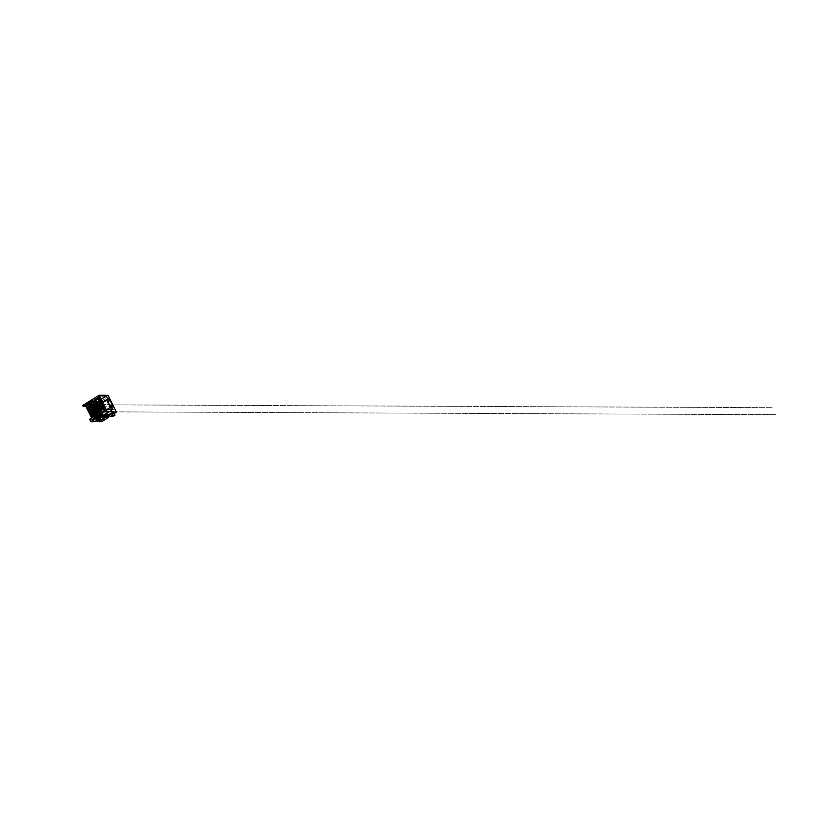 <?xml version="1.0" encoding="UTF-8"?>
<svg xmlns="http://www.w3.org/2000/svg" width="817" height="817" viewBox="0 0 817 817"><rect width="100%" height="100%" fill="white"/><g stroke="black" fill="none" stroke-linecap="round" stroke-linejoin="round"><path stroke-width="0.61" stroke-dasharray="4.08 3.06" d="M97.764 413.443L98.02 413.953L97.764 413.443L98.02 413.953L97.764 413.443L98.02 413.953L97.764 413.443L103.432 409.051L99.388 411.165L97.683 411.247L99.388 411.165L103.432 409.051L97.764 413.443M96.6 411.104L96.855 411.625L96.6 411.104L96.855 411.625L96.6 411.104L96.855 411.625L96.6 411.104L102.268 406.713L98.224 408.827L96.518 408.908L98.224 408.827L102.268 406.713L96.6 411.104M95.436 408.776L95.691 409.286L95.436 408.776L95.691 409.286L95.436 408.776L95.691 409.286L95.436 408.776L101.104 404.374L97.06 406.498L95.354 406.58L97.06 406.498L101.104 404.374L95.436 408.776M94.272 406.437L94.527 406.948L94.272 406.437L94.527 406.948L94.272 406.437L94.527 406.948L94.272 406.437L99.94 402.046L95.895 404.16L94.19 404.241L95.895 404.16L99.94 402.046L94.272 406.437M97.192 412.268L97.448 412.789L97.192 412.268L97.448 412.789L97.192 412.268L97.448 412.789L97.192 412.268L102.973 407.765L96.682 411.339L94.476 411.697L96.682 411.339L102.809 407.683L97.192 412.268M96.028 409.94L96.283 410.451L96.028 409.94L96.283 410.451L96.028 409.94L96.283 410.451L96.028 409.94L101.808 405.426L95.518 409.011L93.312 409.358L95.518 409.011L101.645 405.355L96.028 409.94M94.864 407.601L95.119 408.112L94.864 407.601L95.119 408.112L94.864 407.601L95.119 408.112L94.864 407.601L100.644 403.098L94.353 406.672L92.147 407.029L94.353 406.672L100.481 403.016L94.864 407.601M93.7 405.263L93.955 405.783L93.7 405.263L93.955 405.783L93.7 405.263L93.955 405.783L93.7 405.263L99.48 400.759L93.189 404.333L90.983 404.691L93.189 404.333L99.317 400.677L93.7 405.263M93.7 406.284L91.8 406.263L90.83 404.313L93.067 404.333L99.368 416.976L97.131 416.956L96.13 414.954L98.03 414.965L97.764 414.454L95.385 414.433L95.058 413.78L97.448 413.8L97.182 413.29L94.803 413.269L94.476 412.616L96.866 412.636L96.61 412.115L94.221 412.095L93.894 411.451L96.283 411.462L96.028 410.951L93.638 410.931L93.312 410.277L95.701 410.297L95.446 409.787L93.056 409.766L92.73 409.113L95.119 409.133L94.864 408.612L92.474 408.602L92.158 407.949L94.537 407.969L94.282 407.448L91.892 407.428L91.586 406.805L93.955 406.795L94.343 405.13L94.598 405.64L93.434 405.661L94.925 406.294L95.18 406.805L94.006 406.805L94.333 407.448L95.507 407.458L95.763 407.979L94.588 407.969L96.089 408.633L96.345 409.143L95.17 409.133L96.672 409.797L96.927 410.308L95.752 410.297L96.079 410.951L97.254 410.961L97.509 411.482L96.335 411.472L96.661 412.125L97.836 412.125L98.091 412.646L96.917 412.636L97.243 413.29L98.673 413.81L97.642 413.8L98.643 415.812L98.122 416.262L101.053 416.282L94.292 402.73L91.361 402.71L93.312 405.12L94.343 405.13L93.312 405.12L92.341 403.169L91.106 403.935L92.076 405.886L93.312 405.12L92.076 405.886L90.83 404.313L91.8 406.263L93.955 406.795L91.586 406.805L91.892 407.428L93.751 406.284L93.434 405.661L91.586 406.805L93.567 405.63L92.055 406.784L93.567 405.63L94.598 405.64L93.955 406.795L94.343 405.13L93.7 406.284M104.116 410.828L106.639 410.849L106.036 409.644L106.639 410.849L104.116 410.828M105.076 410.236L104.505 410.348L105.076 410.236M95.211 415.741L99.174 413.433L92.648 400.79L99.174 413.433L95.211 415.741M90.738 403.22L91.718 405.171L91.014 405.161L91.718 405.171L90.738 403.22L89.39 404.058L90.738 403.22L88.961 403.21L90.738 403.22M99.705 397.552L100.9 399.952L100.389 400.279L99.419 398.328L91.361 402.71L99.878 397.287L91.361 402.71L94.292 402.73L93.618 403.138L100.379 416.701L99.143 413.759L100.695 413.77L96.876 406.1L95.323 406.09L93.618 403.138L100.93 399.299L97.131 401.658L98.602 404.599L101.972 402.515L95.323 406.09L96.876 406.1L102.605 402.658L96.876 406.1L100.695 413.77L99.143 413.759L101.563 412.258L103.034 415.21L103.892 415.21L102.421 412.268L101.563 412.258L106.894 409.501L102.421 412.268L103.892 415.21L113.052 409.552L100.379 416.701L101.053 416.282L98.122 416.262L106.639 410.849L97.897 415.802L105.72 410.971L104.719 408.96L105.23 408.643L106.465 411.104L105.413 408.388L104.719 408.96L105.72 410.971L97.897 415.802L98.643 415.812L97.131 416.956L99.368 416.976L96.181 418.947L89.88 406.304L86.265 406.284L85.693 405.14L89.768 405.171L97.866 421.419L96.549 418.784L98.714 417.446L92.495 404.977L94.792 404.997L101.012 417.467L98.714 417.446L101.012 417.467L94.792 404.997L92.117 406.652L89.819 406.631L89.247 405.487L91.545 405.508L92.117 406.652L91.545 405.508L108.018 395.316L91.545 405.508L88.644 405.161L100.91 397.644L98.837 397.634L86.816 405.14L85.172 405.457L85.06 406.141L98.438 397.859L100.389 400.279L99.643 400.269L98.438 397.859L99.643 400.269L100.562 399.697L99.643 400.269L100.389 400.279L100.9 399.952L99.705 397.552M92.474 408.602L94.333 407.448L94.006 406.805L92.158 407.949L92.474 408.602L94.864 408.612L95.507 407.458L92.474 408.602M92.556 406.856L92.883 407.509L92.178 407.499L92.883 407.509L92.556 406.856L96.161 404.629L95.895 404.109L92.301 406.335L91.596 406.335L92.301 406.335L91.974 405.681L92.301 406.335L95.895 404.109L94.118 404.098L96.161 404.629L92.556 406.856L90.779 406.835L92.556 406.856M101.737 401.637L102.064 402.291L101.226 401.954L101.921 401.382L101.553 402.607L100.808 402.607L100.481 401.954L101.226 401.954L100.481 401.954L100.808 402.607L102.064 402.291L101.737 401.637M93.638 410.931L95.497 409.787L95.17 409.133L93.312 410.277L93.638 410.931L96.028 410.951L96.672 409.797L93.638 410.931M93.72 409.184L94.047 409.838L93.342 409.838L94.047 409.838L93.72 409.184L97.325 406.958L97.06 406.447L93.465 408.674L92.76 408.663L93.465 408.674L93.138 408.02L93.465 408.674L97.06 406.447L95.283 406.427L97.325 406.958L93.72 409.184L91.933 409.174L93.72 409.184M102.901 403.976L103.228 404.629L102.391 404.292L103.085 403.721L102.717 404.946L101.972 404.936L101.645 404.282L102.391 404.292L101.645 404.282L101.972 404.936L103.228 404.629L102.901 403.976M90.197 405.671L92.954 405.079L90.912 404.548L92.954 405.079L90.197 405.671M100.644 400.79L101.482 401.127L100.644 400.79L100.971 401.443L100.225 401.433L99.899 400.779L100.644 400.79L99.899 400.779L100.225 401.433L101.145 400.861L100.225 401.433L100.971 401.443L101.339 400.218L100.644 400.79M94.915 408.623L94.588 407.969L92.73 409.113L93.056 409.766L94.915 408.623L93.056 409.766L95.446 409.787L96.089 408.633L94.915 408.623M91.361 408.01L94.118 407.417L92.076 406.886L94.118 407.417L91.361 408.01M101.808 403.128L102.646 403.455L101.808 403.128L102.135 403.772L101.39 403.772L101.063 403.118L101.808 403.128L101.063 403.118L101.39 403.772L102.309 403.2L101.39 403.772L102.135 403.772L102.503 402.546L101.808 403.128M96.079 410.951L95.752 410.297L93.894 411.451L94.221 412.095L96.079 410.951L94.221 412.095L96.61 412.115L97.254 410.961L96.079 410.951M92.515 410.338L94.302 410.359L94.629 411.002L93.924 411.002L95.272 409.746L93.24 409.225L95.272 409.746L92.515 410.338M102.973 405.457L103.81 405.794L102.973 405.457L103.299 406.11L102.554 406.1L102.227 405.457L102.973 405.457L102.227 405.457L102.554 406.1L103.473 405.528L102.554 406.1L103.299 406.11L103.667 404.885L102.973 405.457M96.661 412.125L96.335 411.472L94.476 412.616L94.803 413.269L96.661 412.125L94.803 413.269L97.182 413.29L97.836 412.125L96.661 412.125M93.097 411.502L94.884 411.523L95.211 412.177L94.506 412.166L95.211 412.177L94.884 411.523L98.479 409.297L98.224 408.776L94.629 411.002L98.224 408.776L96.447 408.766L98.479 409.297L94.884 411.523L93.097 411.502M103.555 406.621L104.392 406.958L103.555 406.621L103.882 407.274L103.136 407.274L102.809 406.621L103.555 406.621L102.809 406.621L103.136 407.274L104.055 406.703L103.136 407.274L103.882 407.274L104.249 406.049L103.555 406.621M97.243 413.29L96.917 412.636L95.058 413.78L95.385 414.433L97.243 413.29L95.385 414.433L97.764 414.454L98.418 413.3L97.243 413.29M93.679 412.677L95.466 412.687L95.783 413.341L95.089 413.331L96.437 412.085L94.404 411.554L96.437 412.085L93.679 412.677M104.137 407.795L104.974 408.122L104.137 407.795L104.464 408.449L103.718 408.439L103.391 407.785L104.137 407.795L103.391 407.785L103.718 408.439L104.637 407.867L103.718 408.439L104.464 408.449L104.831 407.213L104.137 407.795M94.261 413.841L96.049 413.851L97.049 415.863L95.262 415.853L97.049 415.863L96.049 413.851L99.643 411.625L99.388 411.114L95.783 413.341L99.388 411.114L97.611 411.094L99.643 411.625L96.049 413.851L94.261 413.841M95.466 418.794L97.386 417.61L95.466 418.794M97.815 417.344L99.5 416.313L97.815 417.344M93.792 421.378L92.566 418.927L96.181 418.947L92.566 418.927L105.72 410.971L92.566 418.927L93.792 421.378M93.577 405.416L99.449 417.201L100.368 417.201L94.486 405.416L93.577 405.416L94.486 405.416L100.368 417.201L99.449 417.201L112.103 409.95L100.368 417.201L112.103 409.95L106.23 398.165L93.577 405.416L106.23 398.165L112.103 409.95L110.499 407.877L112.562 406.611L100.695 413.77L110.499 407.877L110.264 407.417L111.531 409.94L99.449 417.201L93.577 405.416M96.038 419.101L98.336 419.121L99.643 421.756L98.336 419.121L101.012 417.467L98.336 419.121L96.038 419.101L96.549 418.784L96.038 419.101L97.356 421.735L96.038 419.101M92.28 419.703L93.281 421.705L92.28 419.703L92.791 419.376L92.28 419.703M89.584 419.223L91.821 419.693L105.659 411.421L92.791 419.376L105.434 410.961L91.821 419.693L97.049 415.863L91.586 419.233L89.584 419.223M82.711 405.436L85.172 405.457L82.711 405.436M100.368 421.306L107.915 416.639L100.368 421.306M109.631 415.577L111.378 414.495L109.09 414.474L111.378 414.495L109.631 415.577M108.712 411.502L103.973 414.433L102.544 414.423L103.973 414.433L108.712 411.502M107.272 415.342L101.094 419.162L97.652 419.141L103.83 415.322L107.272 415.342L103.83 415.322L97.652 419.141L101.094 419.162L102.145 421.266L98.704 421.245L102.145 421.266L101.094 419.162L107.272 415.342L107.558 415.914L107.272 415.342L103.841 415.312L97.662 419.131L101.104 419.162L107.282 415.342L107.568 415.914L101.39 419.734L97.948 419.703L101.39 419.734L101.104 419.162L97.662 419.131L97.948 419.703L97.662 419.131L103.841 415.312L106.302 415.904L103.473 416.292L103.841 415.312L107.282 415.342L101.104 419.162L101.39 419.734L107.568 415.914L107.282 415.342M112.491 416.711L111.378 414.495L112.491 416.711M105.087 416.66L103.973 414.433L105.087 416.66M104.882 417.426L103.83 415.322L104.882 417.426M108.324 417.446L102.145 421.266L108.324 417.446M110.172 406.141L112.358 405.13L110.172 406.141M96.273 401.647L97.744 404.599L98.602 404.599L97.131 401.658L96.273 401.647L93.853 403.149L95.323 406.09L97.744 404.599L96.273 401.647M103.034 415.21L101.563 412.258L99.143 413.759L100.614 416.701L103.034 415.21M94.292 402.73L101.053 416.282L100.379 416.701L93.618 403.138L94.292 402.73M100.828 400.207L99.899 400.779L100.828 400.207M101.41 401.382L100.481 401.954L101.41 401.382M101.992 402.546L101.063 403.118L101.992 402.546M102.574 403.71L101.645 404.282L102.574 403.71M103.156 404.875L102.227 405.457L103.156 404.875M103.739 406.049L102.809 406.621L103.739 406.049M104.31 407.213L103.391 407.785L104.31 407.213M104.893 408.377L103.973 408.949L105.199 411.421L103.973 408.949L104.893 408.377M85.06 406.141L98.898 397.869L85.06 406.141M85.519 406.141L85.693 405.14L85.519 406.141M89.247 405.487L89.819 406.631L90.34 406.315L89.768 405.171L89.247 405.487M89.819 406.631L92.117 406.652L94.792 404.997L92.495 404.977L89.819 406.631M96.549 418.784L90.34 406.315L92.495 404.977L98.714 417.446L96.549 418.784M106.68 400.218L105.648 398.155L106.68 400.218M100.103 400.432L99.02 398.655L89.88 404.313L93.067 404.333L89.88 406.304L86.265 406.284L98.591 398.655L100.103 400.432L99.071 400.616L98.673 398.655L100.103 400.432L99.214 398.655L98.091 398.655L99.071 400.616L90.36 406.008L99.071 400.616L98.091 398.655L97.152 398.655L85.571 405.814L97.611 398.655L85.571 405.814L86.265 406.284L98.898 397.869L86.03 405.824L89.88 406.304L96.181 418.947L99.368 416.976L93.067 404.333L89.88 406.304L93.067 404.333L90.83 404.313L92.341 403.169L91.596 403.159L99.419 398.328L86.265 406.284L89.88 406.304L93.067 404.333L99.368 416.976L96.181 418.947L95.18 416.946L97.131 415.73L96.876 415.22L94.925 416.425L94.598 415.782L96.549 414.566L96.294 414.056L94.343 415.261L94.016 414.607L95.967 413.402L95.712 412.881L93.761 414.096L93.434 413.443L95.385 412.238L95.129 411.717L93.179 412.932L92.852 412.279L94.803 411.063L94.547 410.553L92.597 411.758L92.27 411.104L94.221 409.899L93.965 409.388L92.015 410.594L91.688 409.94L93.649 408.735L93.383 408.214L91.433 409.429L91.106 408.776L93.067 407.56L92.801 407.05L90.85 408.255L89.88 406.304L90.85 408.255L87.674 408.234L91.106 408.776L91.433 409.429L89.707 409.409L89.962 409.93L91.688 409.94L92.015 410.594L88.828 410.573L92.27 411.104L92.597 411.758L90.871 411.748L93.179 412.932L89.993 412.902L93.434 413.443L93.761 414.096L92.035 414.076L92.29 414.597L94.016 414.607L94.343 415.261L91.157 415.24L94.598 415.782L94.925 416.425L93.199 416.415L93.455 416.925L95.18 416.946L96.181 418.947L92.331 419.376L91.627 417.957L92.331 419.376L104.413 411.329L103.402 409.307L94.69 414.689L103.402 409.307L104.413 411.329L105.342 410.951L104.433 409.123L103.882 409.113L104.801 410.951L103.402 409.307L104.433 409.123L105.322 411.298L99.378 414.975L98.52 413.259L96.355 414.597L97.213 416.313L96.181 416.956L89.88 404.313L90.912 403.669L91.77 405.385L93.924 404.047L93.077 402.332L98.99 398.676L99.96 400.626L94.047 404.282L94.302 404.803L100.225 401.137L100.542 401.79L94.629 405.457L94.884 405.967L100.808 402.311L101.124 402.965L95.211 406.621L95.466 407.132L101.39 403.475L101.706 404.129L95.793 407.785L96.049 408.306L101.972 404.64L102.288 405.293L96.375 408.96L96.631 409.47L102.554 405.814L102.871 406.457L96.957 410.124L97.213 410.634L103.126 406.978L103.453 407.632L97.54 411.288L97.795 411.809L103.708 408.143L104.035 408.796L98.122 412.452L98.377 412.973L104.29 409.307L105.291 411.319L104.433 409.123M98.234 397.767L94.629 399.993L98.867 397.767L95.262 399.993L98.111 405.712L101.716 403.486L97.478 405.712L101.083 403.486L97.478 405.712L94.629 399.993L98.234 397.767M95.262 399.993L94.629 399.993L97.478 405.712L98.111 405.712L95.262 399.993M101.655 404.629L98.05 406.856L102.288 404.629L98.683 406.866L101.533 412.585L105.138 410.359L100.9 412.575L104.505 410.348L100.9 412.575L98.05 406.856L101.655 404.629M98.683 406.866L98.05 406.856L100.9 412.575L101.533 412.585L98.683 406.866M98.643 415.812L97.642 413.8L96.406 414.566L97.407 416.578L98.643 415.812M96.406 414.566L97.131 416.956L96.406 414.566L98.673 413.81L98.03 414.965L96.406 414.566M98.03 414.965L98.418 413.3L98.03 414.965M97.866 411.615L99.643 411.625L97.866 411.615M94.66 412.074L96.437 412.085L94.66 412.074M96.917 412.636L98.091 412.646L97.448 413.8L95.058 413.78L96.917 412.636M97.448 413.8L97.836 412.125L97.448 413.8M96.702 409.276L98.479 409.297L96.702 409.276M96.335 411.472L97.509 411.482L96.866 412.636L94.476 412.616L96.335 411.472M96.866 412.636L97.254 410.961L96.866 412.636M95.538 406.948L97.325 406.958L95.538 406.948M95.17 409.133L96.345 409.143L95.701 410.297L93.312 410.277L95.17 409.133M95.701 410.297L96.089 408.633L95.701 410.297M94.374 404.609L96.161 404.629L94.374 404.609M93.751 406.284L91.892 407.428L94.282 407.448L94.925 406.294L93.751 406.284M94.006 406.805L95.18 406.805L94.537 407.969L92.158 407.949L94.006 406.805M94.537 407.969L94.925 406.294L94.537 407.969M93.495 409.736L95.272 409.746L93.495 409.736M95.752 410.297L96.927 410.308L96.283 411.462L93.894 411.451L95.752 410.297M96.283 411.462L96.672 409.797L96.283 411.462M92.331 407.397L94.118 407.417L92.331 407.397M94.588 407.969L95.763 407.979L95.119 409.133L92.73 409.113L94.588 407.969M95.119 409.133L95.507 407.458L95.119 409.133M91.167 405.069L92.954 405.079L91.167 405.069M100.91 397.644L89.38 404.783L89.124 404.088L100.654 396.96L100.91 397.644L100.654 396.96L89.124 404.088L86.888 404.078L98.408 396.939L100.654 396.96L98.408 396.939L86.888 404.078L87.317 404.762L98.837 397.634L98.408 396.939L98.837 397.634L100.91 397.644M89.38 404.783L88.471 404.701L89.124 404.088L89.38 404.783M89.124 404.088L86.531 404.691L86.888 404.078L89.124 404.088M86.888 404.078L86.816 405.14L86.888 404.078M100.093 417.783L99.807 417.211L98.765 417.62L100.103 416.793L96.345 416.772L100.103 416.793L100.093 417.783M98.203 419.192L97.213 418.968L98.275 418.1L95.017 418.273L98.275 418.1L98.203 419.192M107.578 414.893L103.167 416.037L103.095 415.179L105.352 414.311L107.293 414.321L102.881 415.465L105.628 414.883L105.352 414.311L107.578 414.893M98.449 420.724L102.135 419.867L107.783 416.374L102.135 419.867L101.849 419.295L99.603 420.163L95.926 420.132L99.603 420.163L101.849 419.295L108.436 415.22L101.849 419.295L102.135 419.867L98.449 420.724M109.018 414.342L108.436 415.22L109.018 414.342M108.722 415.792L108.436 415.22L108.722 415.792M98.275 418.1L98.561 418.672L98.275 418.1L97.917 418.621M95.987 418.651L95.701 418.079L95.987 418.651M100.103 416.793L100.389 417.364L99.807 417.211M98.867 416.874L98.581 416.302L98.867 416.874M102.534 410.001L93.322 415.7L97.131 415.73L95.18 416.946L93.455 416.925L94.946 416.006L92.852 415.986L91.106 416.915L92.852 415.986L92.597 415.475L94.69 415.496L92.597 415.475L94.69 415.496L93.199 416.415L94.925 416.425L96.876 415.22L97.131 415.73L93.056 415.189L96.876 415.22L93.056 415.189L93.322 415.7L102.534 410.001L102.278 409.491L94.496 414.301L102.278 409.491L103.013 409.991L102.911 409.235L102.278 409.491M101.951 408.837L92.74 414.536L96.549 414.566L94.598 415.782L91.422 415.751L92.27 414.822L90.524 415.741L92.27 414.822L92.015 414.311L92.913 414.832L92.015 414.311L91.157 415.24L94.343 415.261L96.294 414.056L96.549 414.566L92.484 414.025L96.294 414.056L92.484 414.025L92.74 414.536L101.951 408.837L101.696 408.326L93.914 413.136L101.696 408.326L102.431 408.827L102.329 408.071L101.696 408.326M101.369 407.673L92.158 413.371L95.967 413.402L94.016 414.607L92.29 414.597L93.781 413.678L91.688 413.657L89.941 414.576L91.688 413.657L91.433 413.136L91.688 413.657L93.781 413.678L93.526 413.157L91.433 413.136L93.526 413.157L92.035 414.076L93.761 414.096L95.712 412.881L95.967 413.402L91.902 412.851L95.712 412.881L91.902 412.851L92.158 413.371L101.369 407.673L101.114 407.152L93.332 411.972L101.114 407.152L101.849 407.663L101.747 406.907L101.114 407.152M100.787 406.509L91.575 412.207L95.385 412.238L93.434 413.443L90.258 413.412L91.749 412.493L89.359 413.412L91.106 412.493L90.85 411.972L91.749 412.493L90.85 411.972L89.993 412.902L93.179 412.932L95.129 411.717L95.385 412.238L91.32 411.686L95.129 411.717L91.32 411.686L91.575 412.207L100.787 406.509L100.532 405.988L92.75 410.798L100.532 405.988L101.267 406.488L101.165 405.732L100.532 405.988M100.205 405.334L90.993 411.033L94.803 411.063L92.852 412.279L91.126 412.258L92.627 411.339L90.524 411.319L88.777 412.248L90.524 411.319L90.268 410.808L92.362 410.828L90.268 410.808L92.362 410.828L90.871 411.748L92.597 411.758L94.547 410.553L94.803 411.063L90.738 410.522L94.547 410.553L90.738 410.522L90.993 411.033L100.205 405.334L99.95 404.823L92.168 409.634L99.95 404.823L100.685 405.324L100.583 404.568L99.95 404.823M99.623 404.17L90.411 409.868L94.221 409.899L92.27 411.104L89.094 411.084L89.941 410.154L88.195 411.074L89.941 410.154L89.686 409.644L90.585 410.165L89.686 409.644L88.828 410.573L92.015 410.594L93.965 409.388L94.221 409.899L90.156 409.358L93.965 409.388L90.156 409.358L90.411 409.868L99.623 404.17L99.368 403.659L91.586 408.469L99.368 403.659L100.103 404.16L100.001 403.404L99.368 403.659M99.041 403.006L89.829 408.704L93.649 408.735L91.688 409.94L89.962 409.93L91.463 409L87.613 409.909L89.359 408.99L89.104 408.469L89.359 408.99L91.463 409L91.198 408.49L89.104 408.469L91.198 408.49L89.707 409.409L91.433 409.429L93.383 408.214L93.649 408.735L89.574 408.183L93.383 408.214L89.574 408.183L89.829 408.704L99.041 403.006L98.786 402.485L91.004 407.295L98.786 402.485L99.521 402.995L99.419 402.24L98.786 402.485M98.459 401.841L89.247 407.53L93.067 407.56L91.106 408.776L87.93 408.745L88.777 407.816L87.031 408.745L88.777 407.816L88.522 407.305L89.421 407.826L88.522 407.305L87.674 408.234L90.85 408.255L92.801 407.05L93.067 407.56L88.992 407.019L92.801 407.05L88.992 407.019L89.247 407.53L98.459 401.841L98.203 401.321L90.421 406.131L98.203 401.321L98.939 401.821L98.837 401.065L98.203 401.321M100.685 401.596L90.942 407.172L99.654 401.79L99.327 401.137L90.932 406.325L99.327 401.137L99.654 401.79L100.685 401.596L100.358 400.953L99.817 400.943L100.134 401.596L99.327 401.137L100.358 400.953L100.542 401.79L100.358 400.953M101.267 402.771L91.524 408.347L100.236 402.955L99.909 402.301L91.514 407.499L99.909 402.301L100.236 402.955L101.267 402.771L100.94 402.117L100.399 402.107L100.716 402.761L99.909 402.301L100.94 402.117L101.124 402.965L100.94 402.117M101.563 403.302L101.706 404.129L92.107 409.511L100.818 404.119L100.491 403.465L92.096 408.663L100.491 403.465L100.818 404.119L101.849 403.935L101.522 403.281L100.981 403.281L101.298 403.935L100.491 403.465L101.522 403.281L101.706 404.129L101.522 403.281M102.431 405.099L92.689 410.675L101.4 405.283L101.073 404.64L92.678 409.828L101.073 404.64L102.431 405.099L102.105 404.446L101.563 404.446L101.88 405.099L101.073 404.64L102.105 404.446L102.472 405.12M103.013 406.274L93.271 411.839L101.982 406.457L101.655 405.804L93.261 410.992L101.655 405.804L101.982 406.457L103.013 406.274L102.687 405.62L102.135 405.61L102.462 406.263L101.655 405.804L102.687 405.62L102.871 406.457L102.687 405.62M103.596 407.438L93.853 413.014L102.564 407.622L102.237 406.968L93.843 412.166L102.237 406.968L102.564 407.622L103.596 407.438L103.269 406.784L102.717 406.784L103.044 407.428L102.237 406.968L103.269 406.784L103.453 407.632L103.269 406.784M104.178 408.602L94.435 414.178L103.146 408.786L102.819 408.132L94.425 413.331L102.819 408.132L103.146 408.786L104.178 408.602L103.851 407.949L103.299 407.949L103.626 408.602L102.819 408.132L103.851 407.949L104.035 408.796L103.851 407.949M105.342 410.951L104.372 412.217L92.331 419.376L104.893 411.298L92.566 418.927L96.181 418.947L99.368 416.976L96.181 416.956L105.322 411.298L104.801 410.951L103.912 412.217L105.322 411.298M86.03 405.824L98.591 398.655L86.265 406.284L86.03 405.824M99.368 416.976L93.067 404.333L89.88 404.313L96.181 416.956L99.368 416.976M98.387 415.812L97.56 416.323L96.702 414.607L97.529 414.096L98.387 415.812L97.529 414.096L98.52 413.259L99.378 414.975L98.387 415.812M97.56 416.323L96.355 414.597L97.56 416.323M97.529 414.096L98.52 413.259L97.529 414.096M102.758 409.48L98.122 412.452L102.758 409.48L103.013 409.991L98.377 412.973L98.122 412.452L104.035 408.796M104.29 409.307L103.013 409.991M102.176 408.316L97.54 411.288L102.176 408.316L102.431 408.827L97.795 411.809L97.54 411.288L103.453 407.632M103.708 408.143L102.431 408.827M101.594 407.142L96.957 410.124L101.594 407.142L101.849 407.663L97.213 410.634L96.957 410.124L102.871 406.457M103.126 406.978L101.849 407.663M101.012 405.978L96.375 408.96L101.012 405.978L101.267 406.488L96.631 409.47L96.375 408.96L102.288 405.293M102.554 405.814L101.267 406.488M100.43 404.813L95.793 407.785L100.43 404.813L100.685 405.324L96.049 408.306L95.793 407.785L101.706 404.129M101.972 404.64L100.685 405.324M99.848 403.639L95.211 406.621L99.848 403.639L100.103 404.16L95.466 407.132L95.211 406.621L101.124 402.965M101.39 403.475L100.103 404.16M99.266 402.475L94.629 405.457L99.266 402.475L99.521 402.995L94.884 405.967L94.629 405.457L100.542 401.79M100.808 402.311L99.521 402.995M98.683 401.31L94.047 404.282L98.683 401.31L98.939 401.821L94.302 404.803L94.047 404.282L99.96 400.626M100.225 401.137L98.939 401.821M90.912 403.669L92.107 405.395L90.912 403.669M91.259 403.68L92.076 403.169L92.934 404.885L92.107 405.395L91.259 403.68M92.076 403.169L93.077 402.332L93.924 404.047L92.934 404.885L92.076 403.169M91.77 405.385L93.924 404.047L91.77 405.385M94.69 415.496L94.946 416.006L93.455 416.925L93.199 416.415L94.69 415.496M92.658 414.311L92.913 414.832L91.422 415.751L91.157 415.24L92.658 414.311M93.526 413.157L93.781 413.678L92.29 414.597L92.035 414.076L93.526 413.157M91.494 411.982L91.749 412.493L90.258 413.412L89.993 412.902L91.494 411.982M92.362 410.828L92.627 411.339L91.126 412.258L90.871 411.748L92.362 410.828M90.33 409.644L90.585 410.165L89.094 411.084L88.828 410.573L90.33 409.644M91.198 408.49L91.463 409L89.962 409.93L89.707 409.409L91.198 408.49M89.165 407.315L89.421 407.826L87.93 408.745L87.674 408.234L89.165 407.315M97.662 411.206L113.512 411.451L97.662 411.196L99.184 411.217L102.993 408.99L103.963 409.011L103.728 409.552L98.071 413.933M97.57 411.799L776.15 414.699L97.56 411.799L100.123 411.421L103.432 409.021L97.713 413.463M88.798 411.768L89.543 411.768M96.498 408.878L112.348 409.113L96.498 408.868L98.02 408.888L101.829 406.652L102.799 406.672L102.564 407.213L96.906 411.594M96.406 409.46L104.719 409.501L96.396 409.47L98.959 409.092L102.268 406.692L96.549 411.135M95.313 409.46L93.363 409.45L95.313 409.46M92.862 409.45L90.799 409.44L92.862 409.45M89.758 409.44L88.379 409.429L89.758 409.44M94.66 409.46L93.853 409.46L94.66 409.46M95.344 406.539L111.194 406.784L95.334 406.529L96.855 406.549L100.665 404.323L101.635 404.344L101.4 404.885L95.742 409.266M95.242 407.132L96.896 407.142L101.288 404.721L95.385 408.796M94.241 407.08L92.147 407.019L94.241 407.08M94.18 404.211L110.019 404.446L94.169 404.19L95.691 404.221L99.5 401.984L100.471 402.005L100.236 402.546L94.578 406.927M94.078 404.793L772.657 407.693L94.067 404.803L96.631 404.425L99.94 402.025L94.221 406.457M88.226 404.772L83.804 404.752L88.226 404.772M94.455 411.656L96.682 411.676L102.656 407.714C103.402 407.366 103.626 408.163 103.146 408.377L97.499 412.759M94.384 412.248L96.784 411.962L102.85 407.857L97.131 412.289M93.291 409.317L95.518 409.337L101.492 405.385C102.237 405.028 102.462 405.824 101.982 406.049L96.335 410.43M96.58 409.358L104.688 409.45L96.58 409.358M93.22 409.909L95.62 409.623L101.696 405.518L95.967 409.96M92.127 406.989L94.353 407.009L100.338 403.047C101.073 402.689 101.298 403.496 100.818 403.71L95.17 408.091M95.415 407.019L103.524 407.111L95.415 407.019M92.055 407.571L94.455 407.295L100.532 403.19L94.813 407.622M90.963 404.65L93.189 404.67L99.174 400.718C99.909 400.361 100.134 401.157 99.654 401.382L94.006 405.753M94.251 404.691L102.36 404.783L94.251 404.691M90.891 405.242L93.301 404.956L99.368 400.851L93.649 405.293M106.077 409.623L106.7 410.869M98.673 418.723L98.387 418.151M100.481 417.405L100.195 416.833M100.399 400.963L100.726 401.617M100.981 402.127L101.308 402.781M102.728 405.63L103.054 406.284M103.31 406.805L103.636 407.448M103.892 407.969L104.219 408.623M104.474 409.133L105.393 410.982M100.144 400.453L99.245 398.655M102.973 409.256L103.228 409.777M102.391 408.091L102.646 408.602M101.808 406.927L102.064 407.438M101.226 405.753L101.482 406.274M100.644 404.589L100.9 405.109M100.062 403.424L100.317 403.935M99.48 402.26L99.735 402.771M98.898 401.086L99.153 401.607"/><path stroke-width="1.23" d="M95.252 411.227L95.507 411.737L95.252 411.227M95.518 411.227L97.683 411.247L95.518 411.227M94.088 408.898L94.343 409.409L94.088 408.898M94.353 408.898L96.518 408.908L94.353 408.898M92.924 406.56L93.189 407.07L92.924 406.56M93.189 406.56L95.354 406.58L93.189 406.56M91.759 404.221L92.025 404.742L91.759 404.221M92.025 404.231L94.19 404.241L92.025 404.231M92.066 411.676L92.321 412.187L92.066 411.676M92.321 411.676L94.476 411.697L92.321 411.676M90.901 409.337L91.157 409.858L90.901 409.337M91.157 409.337L93.312 409.358L91.157 409.337M89.737 407.009L89.993 407.52L89.737 407.009M89.993 407.009L92.147 407.029L89.993 407.009M88.573 404.67L88.828 405.191L88.573 404.67M88.828 404.67L90.983 404.691L88.828 404.67M105.23 408.643L99.878 397.287L97.356 397.276L104.116 410.828L97.356 397.276L99.521 395.939L99.174 395.244L82.711 405.436L83.273 406.58L92.648 400.79L98.949 413.433L89.584 419.223L90.81 421.684L95.466 418.794L90.81 421.684L89.584 419.223L98.949 413.433L92.648 400.79L83.273 406.58L82.711 405.436L99.174 395.244L99.521 395.939L106.292 395.99L107.762 398.931L108.732 398.941L110.019 400.432L112.358 405.13L111.817 405.12L112.562 406.611L111.582 406.6L113.052 409.552L106.281 409.491L104.116 410.828L106.281 409.491L107.558 412.064L106.281 409.491L113.052 409.552L111.582 406.6L112.562 406.611L111.817 405.12L112.358 405.13L110.019 400.432L107.415 401.698L110.019 400.432L107.967 401.709L110.305 406.396L107.415 401.698L109.478 400.432L108.732 398.941L107.762 398.931L106.292 395.99L99.521 395.939L97.356 397.276L99.878 397.287L101.083 399.697L100.389 400.279L100.9 399.952M98.234 397.767L98.867 397.767L101.716 403.486L101.083 403.486L98.234 397.767L101.083 403.486L101.716 403.486L98.867 397.767L98.234 397.767M101.655 404.629L102.288 404.629L105.138 410.359L104.505 410.348L101.655 404.629L104.505 410.348L105.138 410.359L102.288 404.629L101.655 404.629M88.961 403.21L89.931 405.161L90.912 404.548L90.513 406.325L94.118 404.098L94.374 404.609L90.779 406.835L92.331 407.397L91.361 408.01L91.678 408.653L95.283 406.427L95.538 406.948L91.933 409.174L92.26 409.828L93.24 409.225L92.842 410.992L96.447 408.766L96.702 409.276L93.097 411.502L93.424 412.156L94.404 411.554L94.006 413.331L97.611 411.094L97.866 411.615L94.261 413.841L95.262 415.853L94.261 413.841L97.866 411.615L97.611 411.094L94.006 413.331L94.404 411.554L93.424 412.156L93.097 411.502L96.702 409.276L96.447 408.766L92.842 410.992L93.24 409.225L92.26 409.828L91.933 409.174L95.538 406.948L95.283 406.427L91.678 408.653L91.361 408.01L92.331 407.397L90.779 406.835L94.374 404.609L94.118 404.098L90.513 406.325L90.912 404.548L89.931 405.161L88.961 403.21L92.872 400.79L88.961 403.21M91.718 405.171L89.931 405.161L91.718 405.171M92.883 407.509L91.096 407.489L92.883 407.509M102.064 402.291L107.762 398.931L101.972 402.515L102.83 403.2L102.135 403.772L102.646 403.455M101.737 401.637L102.248 402.035M94.047 409.838L92.26 409.828L94.047 409.838M103.228 404.629L102.717 404.946L103.412 404.364L103.994 405.538L103.299 406.11L103.81 405.794M102.901 403.976L103.412 404.364M92.301 406.335L90.513 406.325L92.301 406.335M101.482 401.127L100.971 401.443L101.145 400.861L101.921 401.382M101.155 400.473L101.665 400.871M93.465 408.674L91.678 408.653L93.465 408.674M94.629 411.002L92.842 410.992L94.629 411.002M95.211 412.177L93.424 412.156L95.211 412.177M104.392 406.958L103.882 407.274L104.576 406.703L105.158 407.867L104.464 408.449L104.974 408.122M104.065 406.304L104.576 406.703M95.783 413.341L94.006 413.331L95.783 413.341M99.5 416.313L102.544 414.423L103.647 416.639L106.22 415.056L105.403 413.402L108.998 412.074L108.712 411.502L116.402 412.136L108.018 395.316L99.174 395.244L108.018 395.316L116.402 412.136L114.237 413.473L111.949 413.453L112.766 415.107L115.064 415.118L114.237 413.473L115.064 415.118L112.491 416.711L110.193 416.701L112.766 415.107L111.949 413.453L114.104 412.115L113.818 411.543L108.712 411.502L108.998 412.074L106.833 413.412L107.66 415.067L105.087 416.66L103.647 416.639L102.544 414.423L99.5 416.313M97.866 421.419L93.792 421.378L97.866 421.419M93.281 421.705L90.81 421.684L93.281 421.705M85.285 406.59L83.273 406.58L85.285 406.59L89.39 404.058L85.285 406.59M99.643 421.756L100.368 421.306L99.643 421.756M107.915 416.639L109.631 415.577L107.915 416.639M109.09 414.474L113.818 411.543L109.09 414.474L110.193 416.701L109.09 414.474M107.66 415.067L106.833 413.412L105.403 413.402L106.22 415.056L107.66 415.067L106.22 415.056L103.647 416.639L105.087 416.66L107.66 415.067M112.491 416.711L115.064 415.118L112.766 415.107L110.193 416.701L112.491 416.711M98.704 421.245L97.652 419.141L98.704 421.245L104.882 417.426L104.494 416.65L104.882 417.426L108.324 417.446L107.272 415.342L108.222 417.63L104.893 417.599L98.918 421.296L102.248 421.317L108.222 417.63L102.248 421.317L98.918 421.296L104.893 417.599L108.222 417.63L104.882 417.426L98.704 421.245M116.402 412.136L114.104 412.115L111.949 413.453L114.237 413.473L116.402 412.136M105.403 413.402L108.998 412.074L105.403 413.402M109.764 406.396L111.817 405.12L109.764 406.396L110.499 407.877L109.764 406.396M106.894 409.501L111.582 406.6L106.894 409.501M100.93 399.299L106.292 395.99L100.93 399.299M102.605 402.658L108.732 398.941L106.68 400.218L107.415 401.698L106.68 400.218L102.605 402.658M101.083 399.697L101.339 400.218M102.83 403.2L103.085 403.721M103.994 405.538L104.249 406.049M105.158 407.867L105.413 408.388M101.441 416.895L102.728 416.384L102.442 415.812L101.165 416.323L101.441 416.895L96.631 417.344L100.389 417.364L98.765 417.62L99.051 418.192L95.293 418.171L95.303 418.845L98.561 418.672L97.213 418.968L98.203 419.192L96.212 420.704L98.449 420.724L95.926 420.132L98.561 418.672L95.303 418.845L95.017 418.273L95.007 417.599L99.807 417.211L100.093 417.783L96.631 417.344L96.345 416.772L98.52 416.108L96.345 416.772L96.631 417.344L98.806 416.68L98.52 416.108L98.867 416.874L101.441 416.895L101.165 416.323L103.095 415.179L102.728 416.384L101.441 416.895M108.722 415.792L109.304 414.913L107.578 414.893L109.304 414.913L108.722 415.792M103.381 415.751L102.728 416.384L102.881 415.465L103.381 415.751M107.568 415.914L106.302 415.904L107.568 415.914M97.948 419.703L104.127 415.884L97.948 419.703M98.581 416.302L101.165 416.323L98.581 416.302M107.293 414.321L109.304 414.913L107.293 414.321M96.508 419.254L96.212 420.704L96.508 419.254L97.499 419.54L96.508 419.254M98.203 419.192L98.561 418.672M95.007 417.599L95.303 418.845L95.007 417.599L95.293 418.171L99.051 418.192L98.765 417.62L95.007 417.599M91.627 417.957L91.106 416.915L91.627 417.957M91.361 416.915L90.524 415.741L90.85 416.394L94.435 414.178L90.85 416.394L91.361 416.915M90.779 415.751L89.941 414.576L90.268 415.23L93.853 413.014L90.268 415.23L90.779 415.751M90.197 414.576L89.359 413.412L89.686 414.066L93.271 411.839L89.686 414.066L90.197 414.576M89.615 413.412L88.777 412.248L89.104 412.891L92.689 410.675L89.104 412.891L89.615 413.412M89.033 412.248L88.195 411.074L88.522 411.727L92.107 409.511L88.522 411.727L89.033 412.248M88.45 411.074L87.613 409.909L87.94 410.563L91.524 408.347L87.94 410.563L88.45 411.074M87.868 409.909L87.031 408.745L87.358 409.399L90.942 407.172L87.358 409.399L87.868 409.909M87.286 408.745L85.571 405.814L86.776 408.224L90.36 406.008L86.776 408.224L87.286 408.745M90.932 406.325L89.89 406.968L90.932 406.325M89.625 407.142L87.031 408.745L89.625 407.142M91.514 407.499L87.613 409.909L91.514 407.499M92.096 408.663L91.055 409.307L92.096 408.663M90.789 409.47L88.195 411.074L90.789 409.47M92.678 409.828L88.777 412.248L92.678 409.828M93.261 410.992L92.219 411.635L93.261 410.992M91.953 411.809L89.359 413.412L91.953 411.809M93.843 412.166L89.941 414.576L93.843 412.166M94.425 413.331L90.524 415.741L94.425 413.331M94.69 414.689L91.106 416.915L94.69 414.689M93.322 415.7L93.056 415.189L93.322 415.7M94.496 414.301L93.056 415.189L94.496 414.301M92.597 415.475L91.106 416.394L92.597 415.475L92.852 415.986L93.209 415.475L92.597 415.475M92.74 414.536L92.484 414.025L92.74 414.536M93.914 413.136L92.484 414.025L93.914 413.136M92.015 414.311L90.524 415.23L92.015 414.311L92.27 414.822L92.015 414.311L92.658 414.311L92.015 414.311M92.158 413.371L91.902 412.851L92.158 413.371M93.332 411.972L91.902 412.851L93.332 411.972M91.433 413.136L89.941 414.066L91.433 413.136L91.688 413.657L92.045 413.147L91.433 413.136M91.575 412.207L91.32 411.686L91.575 412.207M92.75 410.798L91.32 411.686L92.75 410.798M90.85 411.972L89.359 412.902L90.85 411.972L91.106 412.493L90.85 411.972L91.494 411.982L90.85 411.972M90.993 411.033L90.738 410.522L90.993 411.033M92.168 409.634L90.738 410.522L92.168 409.634M90.268 410.808L88.777 411.727L90.268 410.808L90.524 411.319L90.881 410.808L90.268 410.808M90.411 409.868L90.156 409.358L90.411 409.868M91.586 408.469L90.156 409.358L91.586 408.469M89.686 409.644L88.195 410.563L89.686 409.644L89.941 410.154L89.686 409.644L90.33 409.644L89.686 409.644M89.829 408.704L89.574 408.183L89.829 408.704M91.004 407.295L89.574 408.183L91.004 407.295M89.104 408.469L87.613 409.399L89.104 408.469L89.359 408.99L89.717 408.48L89.104 408.469M89.247 407.53L88.992 407.019L89.247 407.53M90.421 406.131L88.992 407.019L90.421 406.131M88.522 407.305L87.031 408.224L88.522 407.305L88.777 407.816L88.522 407.305L89.165 407.315L88.522 407.305M95.385 411.186L97.662 411.196M95.385 411.778L97.56 411.799M91.964 411.778L90.912 411.778L91.964 411.778M89.543 411.768L88.798 411.768M94.221 408.857L96.498 408.868M94.221 409.45L96.396 409.47M90.799 409.44L89.758 409.44L90.799 409.44M104.719 409.501L106.251 409.511L104.719 409.511M93.056 406.519L95.344 406.539M93.056 407.111L95.242 407.132M95.283 407.101L94.241 407.08L95.283 407.101M91.892 404.19L94.169 404.19M91.892 404.772L94.078 404.793M94.067 404.803L92.985 404.793L94.067 404.803M89.747 404.783L88.93 404.783L89.747 404.783M92.198 411.635L94.455 411.656M96.682 411.676L97.744 411.686L96.682 411.676M92.188 412.228L94.384 412.248M91.034 409.307L93.291 409.317M95.518 409.337L96.58 409.358L95.518 409.337M91.024 409.889L93.22 409.909M89.87 406.968L92.127 406.989M94.353 407.009L95.415 407.019L94.353 407.009M89.86 407.56L92.055 407.571M88.706 404.64L90.963 404.65M93.189 404.67L94.251 404.691L93.189 404.67M88.696 405.222L90.891 405.242M101.145 399.717L99.94 397.317M102.309 402.056L101.982 401.402M103.473 404.384L103.146 403.741M101.4 400.238L101.727 400.892M102.564 402.567L102.891 403.22M103.728 404.905L104.055 405.559M104.31 406.069L104.637 406.723M104.893 407.234L105.209 407.887M105.475 408.408L106.077 409.623"/></g></svg>
